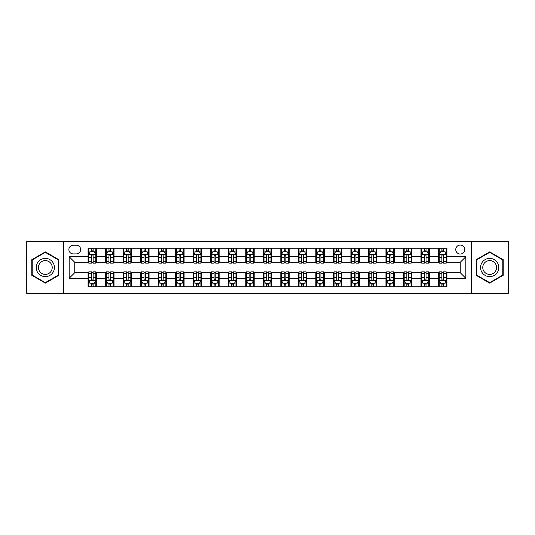 <?xml version="1.0" encoding="UTF-8"?>
<svg xmlns="http://www.w3.org/2000/svg" width="535" height="535" viewBox="0 0 535 535"><rect width="100%" height="100%" fill="white"/><g stroke="black" fill="none" stroke-linecap="round" stroke-linejoin="round"><path stroke-width="0.8" d="M460.24 245.07A4.487 4.487 0 0 0 455.753 249.557A4.487 4.487 0 0 0 460.24 254.045A4.487 4.487 0 0 0 464.728 249.557A4.487 4.487 0 0 0 460.24 245.07M471.455 293.434L508.25 293.434L508.25 241.566L471.455 241.566L471.455 293.434L63.545 293.434L63.545 241.566L26.75 241.566L26.75 293.434L63.545 293.434M73.215 253.904L76.304 253.904A4.347 4.347 0 0 0 80.645 249.557A4.347 4.347 0 0 0 76.304 245.211L73.215 245.211A4.347 4.347 0 0 0 68.875 249.557A4.347 4.347 0 0 0 73.215 253.904M471.455 241.566L63.545 241.566M88.074 278.294L69.155 278.294L69.155 256.706L88.074 256.706L88.074 262.31L74.76 262.31L74.76 272.689L88.074 272.689L88.074 286.773L446.926 286.773L446.926 272.689L460.24 272.689L460.24 262.31L446.926 262.31L446.926 256.706L465.845 256.706L465.845 278.294L446.926 278.294M446.926 256.706L446.926 248.227L88.074 248.227L88.074 256.706M438.513 248.227L438.513 262.31L439.215 262.31M441.877 262.31L443.562 262.31M446.223 262.31L446.926 262.31M438.513 262.31L428.702 262.31M420.991 248.227L420.991 262.31L421.694 262.31M424.355 262.31L426.041 262.31M420.991 262.31L411.181 262.31M403.47 248.227L403.47 262.31L404.172 262.31M406.834 262.31L408.513 262.31M403.47 262.31L393.66 262.31M385.949 248.227L385.949 262.31L386.651 262.31M389.313 262.31L390.991 262.31M385.949 262.31L376.138 262.31M368.428 248.227L368.428 262.31L369.13 262.31M371.792 262.31L373.47 262.31M368.428 262.31L358.611 262.31M350.906 248.227L350.906 262.31L351.602 262.31M354.27 262.31L355.949 262.31M350.906 262.31L341.089 262.31M333.385 248.227L333.385 262.31L334.081 262.31M336.749 262.31L338.428 262.31M333.385 262.31L323.568 262.31M315.857 248.227L315.857 262.31L316.56 262.31M319.221 262.31L320.906 262.31M315.857 262.31L306.047 262.31M298.336 248.227L298.336 262.31L299.038 262.31M301.7 262.31L303.385 262.31M298.336 262.31L288.525 262.31M280.815 248.227L280.815 262.31L281.517 262.31M284.179 262.31L285.864 262.31M280.815 262.31L271.004 262.31M263.294 248.227L263.294 262.31L263.996 262.31M266.657 262.31L268.343 262.31M263.294 262.31L253.483 262.31M245.772 248.227L245.772 262.31L246.474 262.31M249.136 262.31L250.821 262.31M245.772 262.31L235.962 262.31M228.251 248.227L228.251 262.31L228.953 262.31M231.615 262.31L233.3 262.31M228.251 262.31L218.44 262.31M210.73 248.227L210.73 262.31L211.432 262.31M214.094 262.31L215.779 262.31M210.73 262.31L200.919 262.31M193.209 248.227L193.209 262.31L193.911 262.31M196.572 262.31L198.251 262.31M193.209 262.31L183.398 262.31M175.687 248.227L175.687 262.31L176.389 262.31M179.051 262.31L180.73 262.31M175.687 262.31L165.87 262.31M158.166 248.227L158.166 262.31L158.862 262.31M161.53 262.31L163.208 262.31M158.166 262.31L148.349 262.31M140.645 248.227L140.645 262.31L141.34 262.31M144.009 262.31L145.687 262.31M140.645 262.31L130.828 262.31M123.117 248.227L123.117 262.31L123.819 262.31M126.487 262.31L128.166 262.31M123.117 262.31L113.306 262.31M105.596 248.227L105.596 262.31L106.298 262.31M108.959 262.31L110.645 262.31M105.596 262.31L95.785 262.31M88.074 262.31L88.777 262.31M91.438 262.31L93.123 262.31M88.074 272.689L88.777 272.689M91.438 272.689L93.123 272.689M95.785 272.689L96.487 272.689L96.487 286.773M106.298 272.689L96.487 272.689M108.959 272.689L110.645 272.689M113.306 272.689L114.008 272.689L114.008 286.773M123.819 272.689L114.008 272.689M126.487 272.689L128.166 272.689M130.828 272.689L131.53 272.689L131.53 286.773M141.34 272.689L131.53 272.689M144.009 272.689L145.687 272.689M148.349 272.689L149.051 272.689L149.051 286.773M158.862 272.689L149.051 272.689M161.53 272.689L163.208 272.689M165.87 272.689L166.572 272.689L166.572 286.773M176.389 272.689L166.572 272.689M179.051 272.689L180.73 272.689M183.398 272.689L184.093 272.689L184.093 286.773M193.911 272.689L184.093 272.689M196.572 272.689L198.251 272.689M200.919 272.689L201.615 272.689L201.615 286.773M211.432 272.689L201.615 272.689M214.094 272.689L215.779 272.689M218.44 272.689L219.143 272.689L219.143 286.773M228.953 272.689L219.143 272.689M231.615 272.689L233.3 272.689M235.962 272.689L236.664 272.689L236.664 286.773M246.474 272.689L236.664 272.689M249.136 272.689L250.821 272.689M253.483 272.689L254.185 272.689L254.185 286.773M263.996 272.689L254.185 272.689M266.657 272.689L268.343 272.689M271.004 272.689L271.706 272.689L271.706 286.773M281.517 272.689L271.706 272.689M284.179 272.689L285.864 272.689M288.525 272.689L289.228 272.689L289.228 286.773M299.038 272.689L289.228 272.689M301.7 272.689L303.385 272.689M306.047 272.689L306.749 272.689L306.749 286.773M316.56 272.689L306.749 272.689M319.221 272.689L320.906 272.689M323.568 272.689L324.27 272.689L324.27 286.773M334.081 272.689L324.27 272.689M336.749 272.689L338.428 272.689M341.089 272.689L341.791 272.689L341.791 286.773M351.602 272.689L341.791 272.689M354.27 272.689L355.949 272.689M358.611 272.689L359.313 272.689L359.313 286.773M369.13 272.689L359.313 272.689M371.792 272.689L373.47 272.689M376.138 272.689L376.834 272.689L376.834 286.773M386.651 272.689L376.834 272.689M389.313 272.689L390.991 272.689M393.66 272.689L394.355 272.689L394.355 286.773M404.172 272.689L394.355 272.689M406.834 272.689L408.513 272.689M411.181 272.689L411.883 272.689L411.883 286.773M421.694 272.689L411.883 272.689M424.355 272.689L426.041 272.689M428.702 272.689L429.404 272.689L429.404 286.773M439.215 272.689L429.404 272.689M441.877 272.689L443.562 272.689M446.223 272.689L446.926 272.689M96.487 248.227L96.487 262.31M88.074 251.731L88.777 251.731M91.438 251.731L93.123 251.731M95.785 251.731L96.487 251.731M88.074 283.269L88.777 283.269M91.438 283.269L93.123 283.269M95.785 283.269L96.487 283.269M105.596 272.689L105.596 286.773M114.008 248.227L114.008 262.31M105.596 251.731L106.298 251.731M108.959 251.731L110.645 251.731M113.306 251.731L114.008 251.731M105.596 283.269L106.298 283.269M108.959 283.269L110.645 283.269M113.306 283.269L114.008 283.269M123.117 272.689L123.117 286.773M123.117 283.269L123.819 283.269M126.487 283.269L128.166 283.269M130.828 283.269L131.53 283.269M131.53 248.227L131.53 262.31M123.117 251.731L123.819 251.731M126.487 251.731L128.166 251.731M130.828 251.731L131.53 251.731M140.645 272.689L140.645 286.773M140.645 283.269L141.34 283.269M144.009 283.269L145.687 283.269M148.349 283.269L149.051 283.269M149.051 248.227L149.051 262.31M140.645 251.731L141.34 251.731M144.009 251.731L145.687 251.731M148.349 251.731L149.051 251.731M158.166 272.689L158.166 286.773M158.166 283.269L158.862 283.269M161.53 283.269L163.208 283.269M165.87 283.269L166.572 283.269M166.572 248.227L166.572 262.31M158.166 251.731L158.862 251.731M161.53 251.731L163.208 251.731M165.87 251.731L166.572 251.731M175.687 272.689L175.687 286.773M175.687 283.269L176.389 283.269M179.051 283.269L180.73 283.269M183.398 283.269L184.093 283.269M184.093 248.227L184.093 262.31M175.687 251.731L176.389 251.731M179.051 251.731L180.73 251.731M183.398 251.731L184.093 251.731M193.209 272.689L193.209 286.773M193.209 283.269L193.911 283.269M196.572 283.269L198.251 283.269M200.919 283.269L201.615 283.269M201.615 248.227L201.615 262.31M193.209 251.731L193.911 251.731M196.572 251.731L198.251 251.731M200.919 251.731L201.615 251.731M210.73 272.689L210.73 286.773M210.73 283.269L211.432 283.269M214.094 283.269L215.779 283.269M218.44 283.269L219.143 283.269M219.143 248.227L219.143 262.31M210.73 251.731L211.432 251.731M214.094 251.731L215.779 251.731M218.44 251.731L219.143 251.731M228.251 272.689L228.251 286.773M228.251 283.269L228.953 283.269M231.615 283.269L233.3 283.269M235.962 283.269L236.664 283.269M236.664 248.227L236.664 262.31M228.251 251.731L228.953 251.731M231.615 251.731L233.3 251.731M235.962 251.731L236.664 251.731M245.772 272.689L245.772 286.773M245.772 283.269L246.474 283.269M249.136 283.269L250.821 283.269M253.483 283.269L254.185 283.269M254.185 248.227L254.185 262.31M245.772 251.731L246.474 251.731M249.136 251.731L250.821 251.731M253.483 251.731L254.185 251.731M263.294 272.689L263.294 286.773M263.294 283.269L263.996 283.269M266.657 283.269L268.343 283.269M271.004 283.269L271.706 283.269M271.706 248.227L271.706 262.31M263.294 251.731L263.996 251.731M266.657 251.731L268.343 251.731M271.004 251.731L271.706 251.731M280.815 272.689L280.815 286.773M280.815 283.269L281.517 283.269M284.179 283.269L285.864 283.269M288.525 283.269L289.228 283.269M289.228 248.227L289.228 262.31M280.815 251.731L281.517 251.731M284.179 251.731L285.864 251.731M288.525 251.731L289.228 251.731M298.336 272.689L298.336 286.773M298.336 283.269L299.038 283.269M301.7 283.269L303.385 283.269M306.047 283.269L306.749 283.269M306.749 248.227L306.749 262.31M298.336 251.731L299.038 251.731M301.7 251.731L303.385 251.731M306.047 251.731L306.749 251.731M315.857 272.689L315.857 286.773M315.857 283.269L316.56 283.269M319.221 283.269L320.906 283.269M323.568 283.269L324.27 283.269M324.27 248.227L324.27 262.31M315.857 251.731L316.56 251.731M319.221 251.731L320.906 251.731M323.568 251.731L324.27 251.731M333.385 272.689L333.385 286.773M333.385 283.269L334.081 283.269M336.749 283.269L338.428 283.269M341.089 283.269L341.791 283.269M341.791 248.227L341.791 262.31M333.385 251.731L334.081 251.731M336.749 251.731L338.428 251.731M341.089 251.731L341.791 251.731M350.906 272.689L350.906 286.773M350.906 283.269L351.602 283.269M354.27 283.269L355.949 283.269M358.611 283.269L359.313 283.269M359.313 248.227L359.313 262.31M350.906 251.731L351.602 251.731M354.27 251.731L355.949 251.731M358.611 251.731L359.313 251.731M368.428 272.689L368.428 286.773M368.428 283.269L369.13 283.269M371.792 283.269L373.47 283.269M376.138 283.269L376.834 283.269M376.834 248.227L376.834 262.31M368.428 251.731L369.13 251.731M371.792 251.731L373.47 251.731M376.138 251.731L376.834 251.731M385.949 272.689L385.949 286.773M385.949 283.269L386.651 283.269M389.313 283.269L390.991 283.269M393.66 283.269L394.355 283.269M394.355 248.227L394.355 262.31M385.949 251.731L386.651 251.731M389.313 251.731L390.991 251.731M393.66 251.731L394.355 251.731M403.47 272.689L403.47 286.773M403.47 283.269L404.172 283.269M406.834 283.269L408.513 283.269M411.181 283.269L411.883 283.269M411.883 248.227L411.883 262.31M403.47 251.731L404.172 251.731M406.834 251.731L408.513 251.731M411.181 251.731L411.883 251.731M420.991 272.689L420.991 286.773M420.991 283.269L421.694 283.269M424.355 283.269L426.041 283.269M428.702 283.269L429.404 283.269M429.404 248.227L429.404 262.31M420.991 251.731L421.694 251.731M424.355 251.731L426.041 251.731M428.702 251.731L429.404 251.731M438.513 272.689L438.513 286.773M438.513 283.269L439.215 283.269M441.877 283.269L443.562 283.269M446.223 283.269L446.926 283.269M438.513 251.731L439.215 251.731M441.877 251.731L443.562 251.731M446.223 251.731L446.926 251.731M74.76 262.31L69.155 256.706M74.76 272.689L69.155 278.294M465.845 256.706L460.24 262.31M465.845 278.294L460.24 272.689M45.321 283.122L58.85 275.311L58.85 259.689L45.321 251.878L31.799 259.689L31.799 275.311L45.321 283.122M503.201 259.689L489.679 251.878L476.15 259.689L476.15 275.311L489.679 283.122L503.201 275.311L503.201 259.689M93.123 250.046L91.438 250.046M95.785 261.394L93.123 261.394L93.123 263.153L95.785 263.153L95.785 254.607L94.387 251.798L90.181 251.798L88.777 254.607L88.777 263.153L91.438 263.153L91.438 261.394L88.777 261.394M88.777 254.607L88.777 248.227M95.785 254.607L95.785 248.227M91.438 251.798L91.438 248.227M93.123 248.227L93.123 251.798M93.123 261.394L93.123 255.656C92.562 254.573 92 254.573 91.438 255.656L91.438 261.394M91.438 284.954L93.123 284.954M88.777 273.606L91.438 273.606L91.438 271.847L88.777 271.847L88.777 280.393L90.181 283.202L94.387 283.202L95.785 280.393L95.785 271.847L93.123 271.847L93.123 273.606L95.785 273.606M95.785 280.393L95.785 286.773M88.777 280.393L88.777 286.773M93.123 283.202L93.123 286.773M91.438 286.773L91.438 283.202M91.438 273.606L91.438 279.344C92 280.427 92.562 280.427 93.123 279.344L93.123 273.606M110.645 250.046L108.959 250.046M113.306 261.394L110.645 261.394L110.645 263.153L113.306 263.153L113.306 254.607L111.909 251.798L107.702 251.798L106.298 254.607L106.298 263.153L108.959 263.153L108.959 261.394L106.298 261.394M106.298 254.607L106.298 248.227M113.306 254.607L113.306 248.227M108.959 251.798L108.959 248.227M110.645 248.227L110.645 251.798M110.645 261.394L110.645 255.656C110.083 254.573 109.521 254.573 108.959 255.656L108.959 261.394M128.166 250.046L126.487 250.046M130.828 261.394L128.166 261.394L128.166 263.153L130.828 263.153L130.828 254.607L129.43 251.798L125.223 251.798L123.819 254.607L123.819 263.153L126.487 263.153L126.487 261.394L123.819 261.394M123.819 254.607L123.819 248.227M130.828 254.607L130.828 248.227M126.487 251.798L126.487 248.227M128.166 248.227L128.166 251.798M128.166 261.394L128.166 255.656C127.604 254.573 127.042 254.573 126.487 255.656L126.487 261.394M145.687 250.046L144.009 250.046M148.349 261.394L145.687 261.394L145.687 263.153L148.349 263.153L148.349 254.607L146.951 251.798L142.745 251.798L141.34 254.607L141.34 263.153L144.009 263.153L144.009 261.394L141.34 261.394M141.34 254.607L141.34 248.227M148.349 254.607L148.349 248.227M144.009 251.798L144.009 248.227M145.687 248.227L145.687 251.798M145.687 261.394L145.687 255.656C145.125 254.573 144.57 254.573 144.009 255.656L144.009 261.394M108.959 284.954L110.645 284.954M106.298 273.606L108.959 273.606L108.959 271.847L106.298 271.847L106.298 280.393L107.702 283.202L111.909 283.202L113.306 280.393L113.306 271.847L110.645 271.847L110.645 273.606L113.306 273.606M113.306 280.393L113.306 286.773M106.298 280.393L106.298 286.773M110.645 283.202L110.645 286.773M108.959 286.773L108.959 283.202M108.959 273.606L108.959 279.344C109.521 280.427 110.083 280.427 110.645 279.344L110.645 273.606M126.487 284.954L128.166 284.954M123.819 273.606L126.487 273.606L126.487 271.847L123.819 271.847L123.819 280.393L125.223 283.202L129.43 283.202L130.828 280.393L130.828 271.847L128.166 271.847L128.166 273.606L130.828 273.606M130.828 280.393L130.828 286.773M123.819 280.393L123.819 286.773M128.166 283.202L128.166 286.773M126.487 286.773L126.487 283.202M126.487 273.606L126.487 279.344C127.042 280.427 127.604 280.427 128.166 279.344L128.166 273.606M144.009 284.954L145.687 284.954M141.34 273.606L144.009 273.606L144.009 271.847L141.34 271.847L141.34 280.393L142.745 283.202L146.951 283.202L148.349 280.393L148.349 271.847L145.687 271.847L145.687 273.606L148.349 273.606M148.349 280.393L148.349 286.773M141.34 280.393L141.34 286.773M145.687 283.202L145.687 286.773M144.009 286.773L144.009 283.202M144.009 273.606L144.009 279.344C144.564 280.427 145.125 280.427 145.687 279.344L145.687 273.606M163.208 250.046L161.53 250.046M165.87 261.394L163.208 261.394L163.208 263.153L165.87 263.153L165.87 254.607L164.472 251.798L160.266 251.798L158.862 254.607L158.862 263.153L161.53 263.153L161.53 261.394L158.862 261.394M158.862 254.607L158.862 248.227M165.87 254.607L165.87 248.227M161.53 251.798L161.53 248.227M163.208 248.227L163.208 251.798M163.208 261.394L163.208 255.656C162.653 254.573 162.092 254.573 161.53 255.656L161.53 261.394M161.53 284.954L163.208 284.954M158.862 273.606L161.53 273.606L161.53 271.847L158.862 271.847L158.862 280.393L160.266 283.202L164.472 283.202L165.87 280.393L165.87 271.847L163.208 271.847L163.208 273.606L165.87 273.606M165.87 280.393L165.87 286.773M158.862 280.393L158.862 286.773M163.208 283.202L163.208 286.773M161.53 286.773L161.53 283.202M161.53 273.606L161.53 279.344C162.085 280.427 162.647 280.427 163.208 279.344L163.208 273.606M53.212 262.946A9.108 9.108 0 0 0 40.767 259.609A9.108 9.108 0 0 0 37.43 272.054A9.108 9.108 0 0 0 49.882 275.391A9.108 9.108 0 0 0 53.212 262.946M51.3 264.049A6.901 6.901 0 0 0 41.877 261.528A6.901 6.901 0 0 0 39.349 270.951A6.901 6.901 0 0 0 48.772 273.472A6.901 6.901 0 0 0 51.3 264.049M45.321 282.634L32.214 275.07L32.214 259.93L45.321 252.366L58.429 259.93L58.429 275.07L45.321 282.634M489.679 276.608A9.108 9.108 0 0 0 498.787 267.5A9.108 9.108 0 0 0 489.679 258.392A9.108 9.108 0 0 0 480.564 267.5A9.108 9.108 0 0 0 489.679 276.608M489.679 274.401A6.901 6.901 0 0 0 496.574 267.5A6.901 6.901 0 0 0 489.679 260.599A6.901 6.901 0 0 0 482.777 267.5A6.901 6.901 0 0 0 489.679 274.401M476.571 259.93L489.679 252.366L502.786 259.93L502.786 275.07L489.679 282.634L476.571 275.07L476.571 259.93M180.73 250.046L179.051 250.046M183.398 261.394L180.73 261.394L180.73 263.153L183.398 263.153L183.398 254.607L181.994 251.798L177.787 251.798L176.389 254.607L176.389 263.153L179.051 263.153L179.051 261.394L176.389 261.394M176.389 254.607L176.389 248.227M183.398 254.607L183.398 248.227M179.051 251.798L179.051 248.227M180.73 248.227L180.73 251.798M180.73 261.394L180.73 255.656C180.175 254.573 179.613 254.573 179.051 255.656L179.051 261.394M198.251 250.046L196.572 250.046M200.919 261.394L198.251 261.394L198.251 263.153L200.919 263.153L200.919 254.607L199.515 251.798L195.308 251.798L193.911 254.607L193.911 263.153L196.572 263.153L196.572 261.394L193.911 261.394M193.911 254.607L193.911 248.227M200.919 254.607L200.919 248.227M196.572 251.798L196.572 248.227M198.251 248.227L198.251 251.798M198.251 261.394L198.251 255.656C197.696 254.573 197.134 254.573 196.572 255.656L196.572 261.394M215.779 250.046L214.094 250.046M218.44 261.394L215.779 261.394L215.779 263.153L218.44 263.153L218.44 254.607L217.036 251.798L212.83 251.798L211.432 254.607L211.432 263.153L214.094 263.153L214.094 261.394L211.432 261.394M211.432 254.607L211.432 248.227M218.44 254.607L218.44 248.227M214.094 251.798L214.094 248.227M215.779 248.227L215.779 251.798M215.779 261.394L215.779 255.656C215.217 254.573 214.655 254.573 214.094 255.656L214.094 261.394M233.3 250.046L231.615 250.046M235.962 261.394L233.3 261.394L233.3 263.153L235.962 263.153L235.962 254.607L234.557 251.798L230.351 251.798L228.953 254.607L228.953 263.153L231.615 263.153L231.615 261.394L228.953 261.394M228.953 254.607L228.953 248.227M235.962 254.607L235.962 248.227M231.615 251.798L231.615 248.227M233.3 248.227L233.3 251.798M233.3 261.394L233.3 255.656C232.738 254.573 232.177 254.573 231.615 255.656L231.615 261.394M250.821 250.046L249.136 250.046M253.483 261.394L250.821 261.394L250.821 263.153L253.483 263.153L253.483 254.607L252.079 251.798L247.879 251.798L246.474 254.607L246.474 263.153L249.136 263.153L249.136 261.394L246.474 261.394M246.474 254.607L246.474 248.227M253.483 254.607L253.483 248.227M249.136 251.798L249.136 248.227M250.821 248.227L250.821 251.798M250.821 261.394L250.821 255.656C250.26 254.573 249.698 254.573 249.136 255.656L249.136 261.394M179.051 284.954L180.73 284.954M176.389 273.606L179.051 273.606L179.051 271.847L176.389 271.847L176.389 280.393L177.787 283.202L181.994 283.202L183.398 280.393L183.398 271.847L180.73 271.847L180.73 273.606L183.398 273.606M183.398 280.393L183.398 286.773M176.389 280.393L176.389 286.773M180.73 283.202L180.73 286.773M179.051 286.773L179.051 283.202M179.051 273.606L179.051 279.344C179.613 280.427 180.168 280.427 180.73 279.344L180.73 273.606M196.572 284.954L198.251 284.954M193.911 273.606L196.572 273.606L196.572 271.847L193.911 271.847L193.911 280.393L195.308 283.202L199.515 283.202L200.919 280.393L200.919 271.847L198.251 271.847L198.251 273.606L200.919 273.606M200.919 280.393L200.919 286.773M193.911 280.393L193.911 286.773M198.251 283.202L198.251 286.773M196.572 286.773L196.572 283.202M196.572 273.606L196.572 279.344C197.134 280.427 197.689 280.427 198.251 279.344L198.251 273.606M214.094 284.954L215.779 284.954M211.432 273.606L214.094 273.606L214.094 271.847L211.432 271.847L211.432 280.393L212.83 283.202L217.036 283.202L218.44 280.393L218.44 271.847L215.779 271.847L215.779 273.606L218.44 273.606M218.44 280.393L218.44 286.773M211.432 280.393L211.432 286.773M215.779 283.202L215.779 286.773M214.094 286.773L214.094 283.202M214.094 273.606L214.094 279.344C214.655 280.427 215.217 280.427 215.779 279.344L215.779 273.606M231.615 284.954L233.3 284.954M228.953 273.606L231.615 273.606L231.615 271.847L228.953 271.847L228.953 280.393L230.351 283.202L234.557 283.202L235.962 280.393L235.962 271.847L233.3 271.847L233.3 273.606L235.962 273.606M235.962 280.393L235.962 286.773M228.953 280.393L228.953 286.773M233.3 283.202L233.3 286.773M231.615 286.773L231.615 283.202M231.615 273.606L231.615 279.344C232.177 280.427 232.738 280.427 233.3 279.344L233.3 273.606M249.136 284.954L250.821 284.954M246.474 273.606L249.136 273.606L249.136 271.847L246.474 271.847L246.474 280.393L247.879 283.202L252.079 283.202L253.483 280.393L253.483 271.847L250.821 271.847L250.821 273.606L253.483 273.606M253.483 280.393L253.483 286.773M246.474 280.393L246.474 286.773M250.821 283.202L250.821 286.773M249.136 286.773L249.136 283.202M249.136 273.606L249.136 279.344C249.698 280.427 250.26 280.427 250.821 279.344L250.821 273.606M268.343 250.046L266.657 250.046M271.004 261.394L268.343 261.394L268.343 263.153L271.004 263.153L271.004 254.607L269.6 251.798L265.4 251.798L263.996 254.607L263.996 263.153L266.657 263.153L266.657 261.394L263.996 261.394M263.996 254.607L263.996 248.227M271.004 254.607L271.004 248.227M266.657 251.798L266.657 248.227M268.343 248.227L268.343 251.798M268.343 261.394L268.343 255.656C267.781 254.573 267.219 254.573 266.657 255.656L266.657 261.394M266.657 284.954L268.343 284.954M263.996 273.606L266.657 273.606L266.657 271.847L263.996 271.847L263.996 280.393L265.4 283.202L269.6 283.202L271.004 280.393L271.004 271.847L268.343 271.847L268.343 273.606L271.004 273.606M271.004 280.393L271.004 286.773M263.996 280.393L263.996 286.773M268.343 283.202L268.343 286.773M266.657 286.773L266.657 283.202M266.657 273.606L266.657 279.344C267.219 280.427 267.781 280.427 268.343 279.344L268.343 273.606M285.864 250.046L284.179 250.046M288.525 261.394L285.864 261.394L285.864 263.153L288.525 263.153L288.525 254.607L287.121 251.798L282.921 251.798L281.517 254.607L281.517 263.153L284.179 263.153L284.179 261.394L281.517 261.394M281.517 254.607L281.517 248.227M288.525 254.607L288.525 248.227M284.179 251.798L284.179 248.227M285.864 248.227L285.864 251.798M285.864 261.394L285.864 255.656C285.302 254.573 284.74 254.573 284.179 255.656L284.179 261.394M284.179 284.954L285.864 284.954M281.517 273.606L284.179 273.606L284.179 271.847L281.517 271.847L281.517 280.393L282.921 283.202L287.121 283.202L288.525 280.393L288.525 271.847L285.864 271.847L285.864 273.606L288.525 273.606M288.525 280.393L288.525 286.773M281.517 280.393L281.517 286.773M285.864 283.202L285.864 286.773M284.179 286.773L284.179 283.202M284.179 273.606L284.179 279.344C284.74 280.427 285.302 280.427 285.864 279.344L285.864 273.606M303.385 250.046L301.7 250.046M306.047 261.394L303.385 261.394L303.385 263.153L306.047 263.153L306.047 254.607L304.649 251.798L300.443 251.798L299.038 254.607L299.038 263.153L301.7 263.153L301.7 261.394L299.038 261.394M299.038 254.607L299.038 248.227M306.047 254.607L306.047 248.227M301.7 251.798L301.7 248.227M303.385 248.227L303.385 251.798M303.385 261.394L303.385 255.656C302.823 254.573 302.262 254.573 301.7 255.656L301.7 261.394M301.7 284.954L303.385 284.954M299.038 273.606L301.7 273.606L301.7 271.847L299.038 271.847L299.038 280.393L300.443 283.202L304.649 283.202L306.047 280.393L306.047 271.847L303.385 271.847L303.385 273.606L306.047 273.606M306.047 280.393L306.047 286.773M299.038 280.393L299.038 286.773M303.385 283.202L303.385 286.773M301.7 286.773L301.7 283.202M301.7 273.606L301.7 279.344C302.262 280.427 302.823 280.427 303.385 279.344L303.385 273.606M320.906 250.046L319.221 250.046M323.568 261.394L320.906 261.394L320.906 263.153L323.568 263.153L323.568 254.607L322.17 251.798L317.964 251.798L316.56 254.607L316.56 263.153L319.221 263.153L319.221 261.394L316.56 261.394M316.56 254.607L316.56 248.227M323.568 254.607L323.568 248.227M319.221 251.798L319.221 248.227M320.906 248.227L320.906 251.798M320.906 261.394L320.906 255.656C320.345 254.573 319.783 254.573 319.221 255.656L319.221 261.394M319.221 284.954L320.906 284.954M316.56 273.606L319.221 273.606L319.221 271.847L316.56 271.847L316.56 280.393L317.964 283.202L322.17 283.202L323.568 280.393L323.568 271.847L320.906 271.847L320.906 273.606L323.568 273.606M323.568 280.393L323.568 286.773M316.56 280.393L316.56 286.773M320.906 283.202L320.906 286.773M319.221 286.773L319.221 283.202M319.221 273.606L319.221 279.344C319.783 280.427 320.345 280.427 320.906 279.344L320.906 273.606M338.428 250.046L336.749 250.046M341.089 261.394L338.428 261.394L338.428 263.153L341.089 263.153L341.089 254.607L339.692 251.798L335.485 251.798L334.081 254.607L334.081 263.153L336.749 263.153L336.749 261.394L334.081 261.394M334.081 254.607L334.081 248.227M341.089 254.607L341.089 248.227M336.749 251.798L336.749 248.227M338.428 248.227L338.428 251.798M338.428 261.394L338.428 255.656C337.866 254.573 337.311 254.573 336.749 255.656L336.749 261.394M336.749 284.954L338.428 284.954M334.081 273.606L336.749 273.606L336.749 271.847L334.081 271.847L334.081 280.393L335.485 283.202L339.692 283.202L341.089 280.393L341.089 271.847L338.428 271.847L338.428 273.606L341.089 273.606M341.089 280.393L341.089 286.773M334.081 280.393L334.081 286.773M338.428 283.202L338.428 286.773M336.749 286.773L336.749 283.202M336.749 273.606L336.749 279.344C337.304 280.427 337.866 280.427 338.428 279.344L338.428 273.606M355.949 250.046L354.27 250.046M358.611 261.394L355.949 261.394L355.949 263.153L358.611 263.153L358.611 254.607L357.213 251.798L353.006 251.798L351.602 254.607L351.602 263.153L354.27 263.153L354.27 261.394L351.602 261.394M351.602 254.607L351.602 248.227M358.611 254.607L358.611 248.227M354.27 251.798L354.27 248.227M355.949 248.227L355.949 251.798M355.949 261.394L355.949 255.656C355.387 254.573 354.832 254.573 354.27 255.656L354.27 261.394M354.27 284.954L355.949 284.954M351.602 273.606L354.27 273.606L354.27 271.847L351.602 271.847L351.602 280.393L353.006 283.202L357.213 283.202L358.611 280.393L358.611 271.847L355.949 271.847L355.949 273.606L358.611 273.606M358.611 280.393L358.611 286.773M351.602 280.393L351.602 286.773M355.949 283.202L355.949 286.773M354.27 286.773L354.27 283.202M354.27 273.606L354.27 279.344C354.825 280.427 355.387 280.427 355.949 279.344L355.949 273.606M373.47 250.046L371.792 250.046M376.138 261.394L373.47 261.394L373.47 263.153L376.138 263.153L376.138 254.607L374.734 251.798L370.528 251.798L369.13 254.607L369.13 263.153L371.792 263.153L371.792 261.394L369.13 261.394M369.13 254.607L369.13 248.227M376.138 254.607L376.138 248.227M371.792 251.798L371.792 248.227M373.47 248.227L373.47 251.798M373.47 261.394L373.47 255.656C372.915 254.573 372.353 254.573 371.792 255.656L371.792 261.394M390.991 250.046L389.313 250.046M393.66 261.394L390.991 261.394L390.991 263.153L393.66 263.153L393.66 254.607L392.255 251.798L388.049 251.798L386.651 254.607L386.651 263.153L389.313 263.153L389.313 261.394L386.651 261.394M386.651 254.607L386.651 248.227M393.66 254.607L393.66 248.227M389.313 251.798L389.313 248.227M390.991 248.227L390.991 251.798M390.991 261.394L390.991 255.656C390.436 254.573 389.875 254.573 389.313 255.656L389.313 261.394M408.513 250.046L406.834 250.046M411.181 261.394L408.513 261.394L408.513 263.153L411.181 263.153L411.181 254.607L409.777 251.798L405.57 251.798L404.172 254.607L404.172 263.153L406.834 263.153L406.834 261.394L404.172 261.394M404.172 254.607L404.172 248.227M411.181 254.607L411.181 248.227M406.834 251.798L406.834 248.227M408.513 248.227L408.513 251.798M408.513 261.394L408.513 255.656C407.958 254.573 407.396 254.573 406.834 255.656L406.834 261.394M426.041 250.046L424.355 250.046M428.702 261.394L426.041 261.394L426.041 263.153L428.702 263.153L428.702 254.607L427.298 251.798L423.091 251.798L421.694 254.607L421.694 263.153L424.355 263.153L424.355 261.394L421.694 261.394M421.694 254.607L421.694 248.227M428.702 254.607L428.702 248.227M424.355 251.798L424.355 248.227M426.041 248.227L426.041 251.798M426.041 261.394L426.041 255.656C425.479 254.573 424.917 254.573 424.355 255.656L424.355 261.394M443.562 250.046L441.877 250.046M446.223 261.394L443.562 261.394L443.562 263.153L446.223 263.153L446.223 254.607L444.819 251.798L440.613 251.798L439.215 254.607L439.215 263.153L441.877 263.153L441.877 261.394L439.215 261.394M439.215 254.607L439.215 248.227M446.223 254.607L446.223 248.227M441.877 251.798L441.877 248.227M443.562 248.227L443.562 251.798M443.562 261.394L443.562 255.656C443 254.573 442.438 254.573 441.877 255.656L441.877 261.394M371.792 284.954L373.47 284.954M369.13 273.606L371.792 273.606L371.792 271.847L369.13 271.847L369.13 280.393L370.528 283.202L374.734 283.202L376.138 280.393L376.138 271.847L373.47 271.847L373.47 273.606L376.138 273.606M376.138 280.393L376.138 286.773M369.13 280.393L369.13 286.773M373.47 283.202L373.47 286.773M371.792 286.773L371.792 283.202M371.792 273.606L371.792 279.344C372.347 280.427 372.908 280.427 373.47 279.344L373.47 273.606M389.313 284.954L390.991 284.954M386.651 273.606L389.313 273.606L389.313 271.847L386.651 271.847L386.651 280.393L388.049 283.202L392.255 283.202L393.66 280.393L393.66 271.847L390.991 271.847L390.991 273.606L393.66 273.606M393.66 280.393L393.66 286.773M386.651 280.393L386.651 286.773M390.991 283.202L390.991 286.773M389.313 286.773L389.313 283.202M389.313 273.606L389.313 279.344C389.875 280.427 390.43 280.427 390.991 279.344L390.991 273.606M406.834 284.954L408.513 284.954M404.172 273.606L406.834 273.606L406.834 271.847L404.172 271.847L404.172 280.393L405.57 283.202L409.777 283.202L411.181 280.393L411.181 271.847L408.513 271.847L408.513 273.606L411.181 273.606M411.181 280.393L411.181 286.773M404.172 280.393L404.172 286.773M408.513 283.202L408.513 286.773M406.834 286.773L406.834 283.202M406.834 273.606L406.834 279.344C407.396 280.427 407.958 280.427 408.513 279.344L408.513 273.606M424.355 284.954L426.041 284.954M421.694 273.606L424.355 273.606L424.355 271.847L421.694 271.847L421.694 280.393L423.091 283.202L427.298 283.202L428.702 280.393L428.702 271.847L426.041 271.847L426.041 273.606L428.702 273.606M428.702 280.393L428.702 286.773M421.694 280.393L421.694 286.773M426.041 283.202L426.041 286.773M424.355 286.773L424.355 283.202M424.355 273.606L424.355 279.344C424.917 280.427 425.479 280.427 426.041 279.344L426.041 273.606M441.877 284.954L443.562 284.954M439.215 273.606L441.877 273.606L441.877 271.847L439.215 271.847L439.215 280.393L440.613 283.202L444.819 283.202L446.223 280.393L446.223 271.847L443.562 271.847L443.562 273.606L446.223 273.606M446.223 280.393L446.223 286.773M439.215 280.393L439.215 286.773M443.562 283.202L443.562 286.773M441.877 286.773L441.877 283.202M441.877 273.606L441.877 279.344C442.438 280.427 443 280.427 443.562 279.344L443.562 273.606M105.596 278.294L96.487 278.294M105.596 256.706L96.487 256.706M123.117 256.706L114.008 256.706M123.117 278.294L114.008 278.294M140.645 256.706L131.53 256.706M140.645 278.294L131.53 278.294M158.166 256.706L149.051 256.706M158.166 278.294L149.051 278.294M175.687 256.706L166.572 256.706M175.687 278.294L166.572 278.294M193.209 256.706L184.093 256.706M193.209 278.294L184.093 278.294M210.73 256.706L201.615 256.706M210.73 278.294L201.615 278.294M228.251 256.706L219.143 256.706M228.251 278.294L219.143 278.294M245.772 256.706L236.664 256.706M245.772 278.294L236.664 278.294M263.294 256.706L254.185 256.706M263.294 278.294L254.185 278.294M280.815 256.706L271.706 256.706M280.815 278.294L271.706 278.294M298.336 256.706L289.228 256.706M298.336 278.294L289.228 278.294M315.857 256.706L306.749 256.706M315.857 278.294L306.749 278.294M333.385 256.706L324.27 256.706M333.385 278.294L324.27 278.294M350.906 256.706L341.791 256.706M350.906 278.294L341.791 278.294M368.428 256.706L359.313 256.706M368.428 278.294L359.313 278.294M385.949 256.706L376.834 256.706M385.949 278.294L376.834 278.294M403.47 256.706L394.355 256.706M403.47 278.294L394.355 278.294M420.991 256.706L411.883 256.706M420.991 278.294L411.883 278.294M438.513 256.706L429.404 256.706M438.513 278.294L429.404 278.294M95.752 254.533L88.81 254.533M88.777 251.972L90.094 251.972M94.468 251.972L95.785 251.972M91.438 257.643L88.777 257.643M95.785 257.643L93.123 257.643M93.123 250.942L91.438 250.942M88.81 280.467L95.752 280.467M95.785 283.028L94.468 283.028M90.094 283.028L88.777 283.028M93.123 277.357L95.785 277.357M88.777 277.357L91.438 277.357M91.438 284.058L93.123 284.058M113.273 254.533L106.331 254.533M106.298 251.972L107.615 251.972M111.989 251.972L113.306 251.972M108.959 257.643L106.298 257.643M113.306 257.643L110.645 257.643M110.645 250.942L108.959 250.942M130.794 254.533L123.859 254.533M123.819 251.972L125.136 251.972M129.51 251.972L130.828 251.972M126.487 257.643L123.819 257.643M130.828 257.643L128.166 257.643M128.166 250.942L126.487 250.942M148.315 254.533L141.38 254.533M141.34 251.972L142.658 251.972M147.031 251.972L148.349 251.972M144.009 257.643L141.34 257.643M148.349 257.643L145.687 257.643M145.687 250.942L144.009 250.942M106.331 280.467L113.273 280.467M113.306 283.028L111.989 283.028M107.615 283.028L106.298 283.028M110.645 277.357L113.306 277.357M106.298 277.357L108.959 277.357M108.959 284.058L110.645 284.058M123.859 280.467L130.794 280.467M130.828 283.028L129.51 283.028M125.136 283.028L123.819 283.028M128.166 277.357L130.828 277.357M123.819 277.357L126.487 277.357M126.487 284.058L128.166 284.058M141.38 280.467L148.315 280.467M148.349 283.028L147.031 283.028M142.658 283.028L141.34 283.028M145.687 277.357L148.349 277.357M141.34 277.357L144.009 277.357M144.009 284.058L145.687 284.058M165.837 254.533L158.902 254.533M158.862 251.972L160.179 251.972M164.553 251.972L165.87 251.972M161.53 257.643L158.862 257.643M165.87 257.643L163.208 257.643M163.208 250.942L161.53 250.942M158.902 280.467L165.837 280.467M165.87 283.028L164.553 283.028M160.179 283.028L158.862 283.028M163.208 277.357L165.87 277.357M158.862 277.357L161.53 277.357M161.53 284.058L163.208 284.058M183.358 254.533L176.423 254.533M176.389 251.972L177.707 251.972M182.081 251.972L183.398 251.972M179.051 257.643L176.389 257.643M183.398 257.643L180.73 257.643M180.73 250.942L179.051 250.942M200.879 254.533L193.944 254.533M193.911 251.972L195.228 251.972M199.602 251.972L200.919 251.972M196.572 257.643L193.911 257.643M200.919 257.643L198.251 257.643M198.251 250.942L196.572 250.942M218.407 254.533L211.465 254.533M211.432 251.972L212.749 251.972M217.123 251.972L218.44 251.972M214.094 257.643L211.432 257.643M218.44 257.643L215.779 257.643M215.779 250.942L214.094 250.942M235.928 254.533L228.987 254.533M228.953 251.972L230.271 251.972M234.644 251.972L235.962 251.972M231.615 257.643L228.953 257.643M235.962 257.643L233.3 257.643M233.3 250.942L231.615 250.942M253.45 254.533L246.508 254.533M246.474 251.972L247.792 251.972M252.166 251.972L253.483 251.972M249.136 257.643L246.474 257.643M253.483 257.643L250.821 257.643M250.821 250.942L249.136 250.942M176.423 280.467L183.358 280.467M183.398 283.028L182.081 283.028M177.707 283.028L176.389 283.028M180.73 277.357L183.398 277.357M176.389 277.357L179.051 277.357M179.051 284.058L180.73 284.058M193.944 280.467L200.879 280.467M200.919 283.028L199.602 283.028M195.228 283.028L193.911 283.028M198.251 277.357L200.919 277.357M193.911 277.357L196.572 277.357M196.572 284.058L198.251 284.058M211.465 280.467L218.407 280.467M218.44 283.028L217.123 283.028M212.749 283.028L211.432 283.028M215.779 277.357L218.44 277.357M211.432 277.357L214.094 277.357M214.094 284.058L215.779 284.058M228.987 280.467L235.928 280.467M235.962 283.028L234.644 283.028M230.271 283.028L228.953 283.028M233.3 277.357L235.962 277.357M228.953 277.357L231.615 277.357M231.615 284.058L233.3 284.058M246.508 280.467L253.45 280.467M253.483 283.028L252.166 283.028M247.792 283.028L246.474 283.028M250.821 277.357L253.483 277.357M246.474 277.357L249.136 277.357M249.136 284.058L250.821 284.058M270.971 254.533L264.029 254.533M263.996 251.972L265.313 251.972M269.687 251.972L271.004 251.972M266.657 257.643L263.996 257.643M271.004 257.643L268.343 257.643M268.343 250.942L266.657 250.942M264.029 280.467L270.971 280.467M271.004 283.028L269.687 283.028M265.313 283.028L263.996 283.028M268.343 277.357L271.004 277.357M263.996 277.357L266.657 277.357M266.657 284.058L268.343 284.058M288.492 254.533L281.55 254.533M281.517 251.972L282.834 251.972M287.208 251.972L288.525 251.972M284.179 257.643L281.517 257.643M288.525 257.643L285.864 257.643M285.864 250.942L284.179 250.942M281.55 280.467L288.492 280.467M288.525 283.028L287.208 283.028M282.834 283.028L281.517 283.028M285.864 277.357L288.525 277.357M281.517 277.357L284.179 277.357M284.179 284.058L285.864 284.058M306.013 254.533L299.072 254.533M299.038 251.972L300.356 251.972M304.729 251.972L306.047 251.972M301.7 257.643L299.038 257.643M306.047 257.643L303.385 257.643M303.385 250.942L301.7 250.942M299.072 280.467L306.013 280.467M306.047 283.028L304.729 283.028M300.356 283.028L299.038 283.028M303.385 277.357L306.047 277.357M299.038 277.357L301.7 277.357M301.7 284.058L303.385 284.058M323.535 254.533L316.593 254.533M316.56 251.972L317.877 251.972M322.251 251.972L323.568 251.972M319.221 257.643L316.56 257.643M323.568 257.643L320.906 257.643M320.906 250.942L319.221 250.942M316.593 280.467L323.535 280.467M323.568 283.028L322.251 283.028M317.877 283.028L316.56 283.028M320.906 277.357L323.568 277.357M316.56 277.357L319.221 277.357M319.221 284.058L320.906 284.058M341.056 254.533L334.121 254.533M334.081 251.972L335.398 251.972M339.772 251.972L341.089 251.972M336.749 257.643L334.081 257.643M341.089 257.643L338.428 257.643M338.428 250.942L336.749 250.942M334.121 280.467L341.056 280.467M341.089 283.028L339.772 283.028M335.398 283.028L334.081 283.028M338.428 277.357L341.089 277.357M334.081 277.357L336.749 277.357M336.749 284.058L338.428 284.058M358.577 254.533L351.642 254.533M351.602 251.972L352.919 251.972M357.293 251.972L358.611 251.972M354.27 257.643L351.602 257.643M358.611 257.643L355.949 257.643M355.949 250.942L354.27 250.942M351.642 280.467L358.577 280.467M358.611 283.028L357.293 283.028M352.919 283.028L351.602 283.028M355.949 277.357L358.611 277.357M351.602 277.357L354.27 277.357M354.27 284.058L355.949 284.058M376.098 254.533L369.163 254.533M369.13 251.972L370.447 251.972M374.821 251.972L376.138 251.972M371.792 257.643L369.13 257.643M376.138 257.643L373.47 257.643M373.47 250.942L371.792 250.942M393.62 254.533L386.685 254.533M386.651 251.972L387.969 251.972M392.342 251.972L393.66 251.972M389.313 257.643L386.651 257.643M393.66 257.643L390.991 257.643M390.991 250.942L389.313 250.942M411.141 254.533L404.206 254.533M404.172 251.972L405.49 251.972M409.863 251.972L411.181 251.972M406.834 257.643L404.172 257.643M411.181 257.643L408.513 257.643M408.513 250.942L406.834 250.942M428.669 254.533L421.727 254.533M421.694 251.972L423.011 251.972M427.385 251.972L428.702 251.972M424.355 257.643L421.694 257.643M428.702 257.643L426.041 257.643M426.041 250.942L424.355 250.942M446.19 254.533L439.248 254.533M439.215 251.972L440.532 251.972M444.906 251.972L446.223 251.972M441.877 257.643L439.215 257.643M446.223 257.643L443.562 257.643M443.562 250.942L441.877 250.942M369.163 280.467L376.098 280.467M376.138 283.028L374.821 283.028M370.447 283.028L369.13 283.028M373.47 277.357L376.138 277.357M369.13 277.357L371.792 277.357M371.792 284.058L373.47 284.058M386.685 280.467L393.62 280.467M393.66 283.028L392.342 283.028M387.969 283.028L386.651 283.028M390.991 277.357L393.66 277.357M386.651 277.357L389.313 277.357M389.313 284.058L390.991 284.058M404.206 280.467L411.141 280.467M411.181 283.028L409.863 283.028M405.49 283.028L404.172 283.028M408.513 277.357L411.181 277.357M404.172 277.357L406.834 277.357M406.834 284.058L408.513 284.058M421.727 280.467L428.669 280.467M428.702 283.028L427.385 283.028M423.011 283.028L421.694 283.028M426.041 277.357L428.702 277.357M421.694 277.357L424.355 277.357M424.355 284.058L426.041 284.058M439.248 280.467L446.19 280.467M446.223 283.028L444.906 283.028M440.532 283.028L439.215 283.028M443.562 277.357L446.223 277.357M439.215 277.357L441.877 277.357M441.877 284.058L443.562 284.058"/></g></svg>
